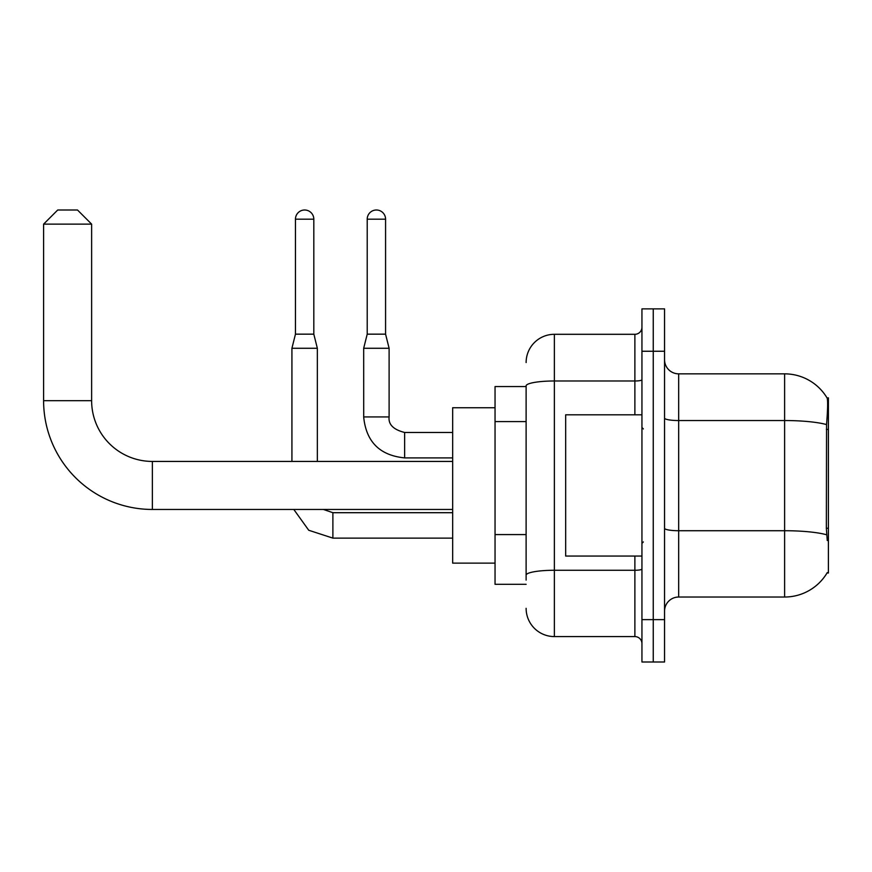 <?xml version="1.0" encoding="UTF-8"?>
<svg xmlns="http://www.w3.org/2000/svg" width="872" height="872" viewBox="0 0 872 872"><rect width="100%" height="100%" fill="white"/><g stroke="black" fill="none" stroke-linecap="round" stroke-linejoin="round"><path stroke-width="1.31" d="M827.016 573.013L827.256 572.599A49.442 49.442 0 0 1 784.615 597.026A49.442 49.442 0 0 0 827.016 573.013L828.4 573.013L828.4 397.861L827.114 398.035A49.442 49.442 0 0 0 784.615 373.848A49.442 49.442 0 0 1 827.016 397.861A49.442 49.442 0 0 0 784.615 373.848L678.667 373.848A14.126 14.126 0 0 1 664.551 359.722A14.126 14.126 0 0 0 678.667 373.848L678.667 597.026A14.126 14.126 0 0 0 664.551 611.152M526.121 386.558L495.045 386.558L495.045 584.316L526.121 584.316M653.248 619.632L653.248 662.001L664.551 662.001L664.551 619.632L653.248 619.632L653.248 662.001L641.945 662.001L641.945 619.632L653.248 619.632L653.248 351.252L653.248 619.632M641.945 619.632L641.945 308.873L653.248 308.873L653.248 351.252L653.248 308.873L664.551 308.873L664.551 619.632M827.256 540.531L826.351 528.258L826.558 424.577C827.779 409.219 827.964 400.368 827.114 398.035A49.442 49.442 0 0 0 784.615 373.848L784.615 420.544L678.667 420.544A14.126 2.453 0 0 1 664.551 418.08M826.711 534.798A49.442 8.589 180 0 0 784.615 530.721L784.615 597.026L678.667 597.026M526.121 580.076L526.121 385.893A28.253 4.905 180 0 1 554.374 380.988L634.881 380.988L634.881 334.303A7.063 7.063 0 0 0 641.945 327.24M526.121 362.545A28.253 28.253 0 0 1 554.374 334.303L554.374 636.582L634.881 636.582L634.881 556.063M554.374 334.303L634.881 334.303M641.945 643.645A7.063 7.063 0 0 0 634.881 636.582M554.374 636.582A28.253 28.253 0 0 1 526.121 608.329M641.945 414.81L565.666 414.81L565.666 556.063L641.945 556.063M452.666 509.455L152.36 509.455A108.76 108.76 0 0 1 43.6 400.684L43.6 224.126L57.726 209.999L77.499 209.999L91.625 224.126L43.6 224.126M152.36 509.455L152.36 461.43A60.735 60.735 0 0 1 91.625 400.684L91.625 224.126M495.045 407.747L452.666 407.747L452.666 563.127L495.045 563.127M313.811 334.161L295.455 334.161L295.455 219.177A9.178 9.178 0 0 1 304.633 209.999A9.178 9.178 0 0 1 313.811 219.177L313.811 334.161L317.343 348.277L317.343 461.43M291.924 461.43L291.924 348.277L317.343 348.277M385.577 334.161L367.21 334.161L367.21 219.177A9.178 9.178 0 0 1 376.388 209.999A9.178 9.178 0 0 1 385.577 219.177L385.577 334.161L389.108 348.277L389.108 416.936C388.247 424.468 393.425 429.645 404.641 432.468L404.641 432.49M452.666 457.898L404.641 457.898C379.789 455.435 366.131 441.788 363.678 416.936C366.131 441.788 379.789 455.435 404.641 457.898C379.789 455.435 366.131 441.788 363.678 416.936C366.131 441.788 379.789 455.435 404.641 457.898C379.789 455.435 366.131 441.788 363.678 416.936C366.131 441.788 379.789 455.435 404.641 457.898L404.641 432.468C393.425 429.645 388.247 424.468 389.108 416.936L363.7 416.936L363.678 348.277L389.108 348.277M828.4 429.373L826.351 429.373M828.4 528.258L826.351 528.258M526.121 421.579L495.045 421.579M526.121 534.58L495.045 534.58M826.558 424.577A49.442 8.589 180 0 0 784.615 420.544L784.615 530.721L678.667 530.721A14.126 2.453 -0 0 1 664.551 528.258M664.551 351.252L641.945 351.252M641.945 569.045A7.063 1.232 0 0 1 634.881 570.266L554.374 570.266A28.253 4.905 180 0 0 526.121 575.171M634.881 414.81L634.881 380.988A7.063 1.232 0 0 0 641.945 379.756M43.6 400.684L91.625 400.684M452.666 538.122L332.886 538.122L308.732 530.252L293.81 509.455L308.732 530.252L332.886 538.122L308.732 530.252L293.81 509.455L308.732 530.252L332.886 538.122L308.732 530.252L293.81 509.455L308.732 530.252L332.886 538.122L332.886 512.725M295.455 219.177L313.811 219.177M367.21 219.177L385.577 219.177M643.362 428.937L641.945 427.52M643.362 541.937L641.945 543.354M452.666 461.43L152.36 461.43M323.381 509.455L332.886 512.703L323.381 509.455M452.666 512.703L332.886 512.703M295.455 334.161L291.924 348.277M404.641 432.468C393.425 429.645 388.247 424.468 389.108 416.936C388.247 424.468 393.425 429.645 404.641 432.468C393.425 429.645 388.247 424.468 389.108 416.936C388.247 424.468 393.425 429.645 404.641 432.468L452.666 432.468M367.21 334.161L363.678 348.277"/></g></svg>
